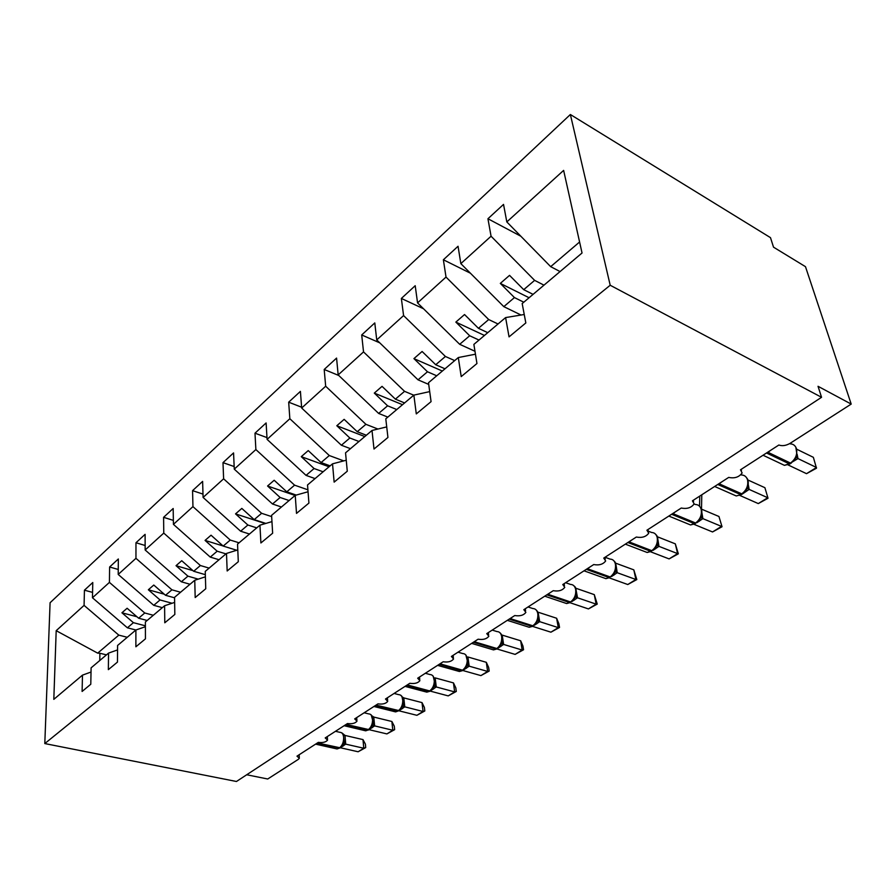 <?xml version="1.0" encoding="UTF-8"?>
<svg xmlns="http://www.w3.org/2000/svg" width="896" height="896" viewBox="0 0 896 896"><rect width="100%" height="100%" fill="white"/><g stroke="black" fill="none" stroke-linecap="round" stroke-linejoin="round"><path stroke-width="1.34" d="M570.371 114.509L770.482 237.653L773.528 247.173L805.482 266.672L851.2 404.085L818.037 386.299L821.554 397.298L610.198 285.253L570.371 114.509L50.086 602.739L44.8 743.568L610.198 285.253M145.398 626.73L135.89 630L127.4 627.805L133.403 622.675L145.387 625.811M92.579 592.39L84.437 590.195L92.77 582.523L92.467 597.766L127.4 627.805M91.022 672.034L82.477 675.136L53.816 699.35L56.19 630.683L84.078 605.382L84.437 590.195M84.078 605.382L118.81 635.13L127.277 637.28M851.2 404.085L789.992 443.408C785.926 445.693 782.219 446.219 778.859 445.021L740.488 469.795L742.134 472.942C739.099 477.154 734.619 478.632 728.706 477.4L692.418 500.83L694.154 503.888C691.309 507.797 687.008 509.174 681.274 508.032L646.912 530.219L648.726 533.187C646.05 536.816 641.917 538.093 636.339 537.04L603.758 558.085L605.662 560.963C603.131 564.334 599.155 565.533 593.723 564.558L562.778 584.539L564.76 587.328C562.374 590.475 558.533 591.595 553.258 590.688L523.824 609.683L525.874 612.382C523.611 615.328 519.904 616.381 514.763 615.541L486.741 633.629L488.858 636.238C486.707 639.005 483.134 639.99 478.106 639.206L451.405 656.443L453.566 658.963C451.539 661.562 448.067 662.491 443.173 661.763L417.682 678.216L419.899 680.658C417.973 683.088 414.613 683.973 409.819 683.29L385.482 699.014L387.744 701.366C385.907 703.662 382.637 704.491 377.966 703.864L354.682 718.894L357 721.168C355.242 723.33 352.072 724.125 347.491 723.542L325.214 737.923L327.566 740.118C325.886 742.168 322.806 742.918 318.326 742.37L296.979 756.157L299.365 758.262L298.39 759.304L267.725 779.005L246.702 774.76M162.344 607.656L153.754 605.326L160.037 599.962L172.054 603.254M118.25 569.453L109.614 567.011L118.339 558.981L118.205 574.426L153.754 605.326M92.467 597.766L109.424 582.389L109.614 567.011M109.424 582.389L144.76 612.987L153.317 615.272M190.019 584.259L181.339 581.784L187.936 576.162L198.229 579.141M145.141 545.485L135.968 542.752L145.107 534.341L145.152 549.976L181.339 581.784M118.205 574.426L135.957 558.32L135.968 542.752M135.957 558.32L171.931 589.814L180.578 592.245M219.027 559.742L210.269 557.099L217.179 551.208L225.96 553.885M173.354 520.386L163.587 517.328L173.174 508.502L173.421 524.35L210.269 557.099M145.152 549.976L163.766 533.098L163.587 517.328M163.766 533.098L200.39 565.522L209.126 568.109M249.469 534.027L240.621 531.205L247.878 525.022L256.749 527.878M202.989 494.099L192.562 490.65L202.619 481.398L203.09 497.437L240.621 531.205M173.421 524.35L192.954 506.621L192.562 490.65M192.954 506.621L230.25 540.053L239.075 542.808M281.445 507.013L272.507 504L280.134 497.493L289.094 500.539M234.158 466.536L222.992 462.638L233.565 452.917L234.27 469.146L272.507 504M203.09 497.437L223.619 478.811L222.992 462.638M223.619 478.811L261.61 513.296L271.667 516.611M315.067 478.598L306.051 475.384L314.082 468.53L323.12 471.789M266.986 437.595L254.99 433.194L266.112 422.946L267.086 439.376L306.051 475.384M234.27 469.146L255.875 449.557L254.99 433.194M255.875 449.557L294.582 485.162L307.899 489.821M350.482 448.672L341.387 445.234L349.854 438.01L358.96 441.493M301.605 407.21L288.68 402.181L300.406 391.384L301.672 408.016L341.387 445.234M267.086 439.376L289.845 418.734L288.68 402.181M289.845 418.734L329.302 455.538L343.739 460.891M387.822 417.11L378.65 413.437L387.598 405.81L396.782 409.539M338.766 375.491L324.195 369.477L336.571 358.086L338.162 374.909L378.65 413.437M301.672 408.016L325.674 386.232L324.195 369.477M325.674 386.232L365.904 424.312L377.922 429.038M428.714 384.406L418.029 379.837L427.482 371.773L436.722 375.782M379.77 342.866L361.704 334.958L374.786 322.918L376.734 339.92L418.029 379.837M338.162 374.909L363.53 351.904L361.704 334.958M363.53 351.904L404.555 391.339L413.762 395.192M474.97 351.277L459.682 344.299L469.694 335.765L479.002 340.066M423.539 308.773L401.363 298.446L415.206 285.701L417.558 302.893L459.682 344.299M376.734 339.92L403.581 315.571L401.363 298.446M403.581 315.571L445.413 356.474L454.686 360.606M521.024 315.022L503.821 306.645L514.438 297.573L523.79 302.21M470.422 273.213L443.374 259.773L458.046 246.266L460.846 263.626L503.821 306.645M417.558 302.893L446.018 277.077L443.374 259.773M446.018 277.077L488.701 319.547L498.03 323.982M82.477 675.136L82.107 691.454L90.787 684.242L91.101 667.845L108.55 653.106L117.555 649.914M108.55 653.106L108.349 669.648L117.454 662.099L117.589 645.467L135.89 630L135.878 646.789L145.432 638.859L145.376 621.981L164.595 605.752L174.642 602.392M164.595 605.752L164.786 622.787L174.832 614.443L174.563 597.33L194.757 580.261L205.397 576.822M194.757 580.261L195.182 597.542L205.744 588.773L205.24 571.402L226.498 553.437L237.787 549.931M226.498 553.437L227.17 570.976L238.302 561.725L237.541 544.107L259.941 525.179L271.958 521.618M259.941 525.179L260.904 542.965L272.642 533.21L271.589 515.334L295.232 495.354L308.056 491.758M295.232 495.354L296.509 513.397L308.918 503.082L307.53 484.96L332.528 463.837L346.237 460.23M332.528 463.837L334.141 482.126L347.278 471.218L345.542 452.838L372.008 430.472L386.725 426.899M372.008 430.472L374.002 449.03L387.934 437.461L385.795 418.824L413.862 395.114L429.699 391.608M413.862 395.114L416.293 413.907L431.077 401.632L428.49 382.749L458.304 357.549L475.451 354.2M458.304 357.549L461.216 376.6L476.952 363.53L473.872 344.4L505.602 317.587L509.051 336.874L525.829 322.941L522.178 303.576L582.042 252.997L563.629 170.397L506.822 221.928L550.682 266.661L579.589 241.998M560.067 271.566L550.682 266.661M506.822 221.928L503.53 204.4L487.939 218.747L520.845 236.23M460.846 263.626L491.064 236.219L487.939 218.747M491.064 236.219L534.621 280.37L543.984 285.152M147.168 620.469L138.634 618.218L144.76 612.987M138.634 618.218L127.109 608.261L121.923 612.786L133.403 622.675M174.563 597.8L165.514 595.291L171.931 589.814M165.514 595.291L153.787 585.043L148.355 589.77L160.037 599.962M205.33 574.672L193.67 571.267L200.39 565.522M193.67 571.267L181.731 560.717L176.03 565.678L187.936 576.162M236.757 550.256L223.194 546.067L230.25 540.053M223.194 546.067L211.042 535.203L205.061 540.411L217.179 551.208M265.854 523.421L254.195 519.624L261.61 513.296M254.195 519.624L241.819 508.413L235.536 513.878L247.878 525.022M296.229 495.074L286.787 491.814L294.582 485.162M286.787 491.814L274.176 480.256L267.568 486.002L280.134 497.493M330.131 465.853L321.082 462.549L329.302 455.538M321.082 462.549L308.235 450.598L301.28 456.658L314.082 468.53M366.363 435.243L357.235 431.704L365.904 424.312M357.235 431.704L344.142 419.35L336.806 425.734L349.854 438.01M404.589 402.942L395.394 399.146L404.555 391.339M395.394 399.146L382.043 386.355L374.293 393.098L387.598 405.81M444.987 368.805L435.725 364.739L445.413 356.474M435.725 364.739L422.106 351.478L413.918 358.613L427.482 371.773M487.749 332.674L478.43 328.306L488.701 319.547M478.43 328.306L464.542 314.541L455.851 322.101L469.694 335.765M533.075 294.37L523.723 289.666L534.621 280.37M524.238 314.496L505.602 317.587M523.723 289.666L509.544 275.363L500.326 283.394L514.438 297.573M56.19 630.683L97.686 653.15L118.81 635.13M97.686 653.15L99.893 653.262L99.77 660.52M106.478 654.864L99.893 653.262M44.8 743.568L236.454 781.491L821.554 397.298M529.077 297.741L500.326 283.394M484.456 335.451L455.851 322.101M442.344 371.045L413.918 358.613M402.517 404.701L374.293 393.098M364.806 436.565L336.806 425.734M329.045 466.782L301.28 456.658M295.086 495.477L267.568 486.002M265.317 523.589L235.536 513.878M223.082 545.966L205.061 540.411M192.954 570.629L176.03 565.678M164.27 594.194L148.355 589.77M136.931 616.739L121.923 612.786M797.126 454.261L797.978 458.584L816.48 467.499L806.523 473.67L788.01 464.89M806.523 473.67L816.491 468.205L813.355 457.318L796.824 449.266M797.978 458.584L790.485 463.075C795.558 459.222 797.552 454.44 796.466 448.728C795.402 445.603 793.33 443.979 790.238 443.845L789.712 443.587M791.549 462.582L795.032 459.424L796.981 454.978L795.861 447.25M795.939 457.072L797.843 458.506M748.283 484.579L749.146 489.418L767.726 497.728L758.285 503.586L739.782 495.421M764.904 487.693L768.018 498.243L764.904 487.693L747.779 479.931M749.146 489.418L742.773 493.741M742.862 493.326L746.11 490.381L748.059 485.856C748.563 482.003 748.115 479.371 746.715 477.938M746.973 488.062L749.011 489.35M768.018 498.243L758.285 503.586M701.971 513.195L702.867 518.627L721.504 526.4L712.544 531.955L694.064 524.362M718.95 516.488L722.03 526.747L718.95 516.488L701.322 509.051M702.867 518.627L696.741 522.794M696.73 522.458L699.754 519.702L701.714 515.11C702.139 510.944 701.613 508.256 700.146 507.046M700.582 517.429L702.733 518.571M722.03 526.747L712.544 531.955M657.989 540.165L658.952 546.358L677.611 553.616L669.099 558.902L650.653 551.813M675.315 543.85L678.35 553.818L677.611 553.616L675.315 543.85L657.261 536.726M658.952 546.358L653.038 550.368M652.949 550.099L655.771 547.523L657.765 542.741M656.566 545.294L658.818 546.302M678.35 553.818L669.099 558.902M616.09 565.443L617.221 572.712L635.88 579.499L627.771 584.528L609.37 577.909M633.808 569.856L636.81 579.566L635.88 579.499L633.808 569.856L615.418 563.069M617.221 572.712L611.509 576.576M611.352 576.374L613.995 573.955L615.966 569.229C616.325 564.838 615.675 562.106 614.029 561.008M614.746 571.76L617.086 572.656M636.81 579.566L627.771 584.528M575.747 588.28L577.517 597.778L596.142 604.139L588.426 608.922L570.08 602.739M594.294 594.63L597.251 604.083L596.142 604.139L594.294 594.63L575.714 588.19M577.517 597.778L571.973 601.518M571.771 601.362L574.246 599.099L576.218 594.306C576.475 589.635 575.781 586.891 574.134 586.062M574.963 596.938L577.382 597.733M597.251 604.083L588.426 608.922M556.618 618.24L558.88 623.717L559.541 627.458L558.286 627.626L556.618 618.24L538.093 612.203L539.694 621.656L558.286 627.626L550.917 632.184L532.627 626.394M539.694 621.656L534.318 625.285M534.061 625.173L536.39 623.045L538.362 618.184C538.866 614.454 538.126 611.71 536.155 609.952M537.074 620.917L539.56 621.611M559.541 627.458L550.917 632.184M520.666 640.774L522.962 646.072L523.555 649.757L522.155 650.037L520.666 640.774L502.197 635.107L503.619 644.437L522.155 650.037L515.122 654.394L496.899 648.95M503.619 644.437L498.389 647.954M498.109 647.875L500.293 645.87L502.264 640.965C502.734 637.235 501.995 634.536 500.046 632.845M500.954 643.787L503.485 644.392M523.555 649.757L515.122 654.394M486.315 662.312L488.645 667.43L489.171 671.07L487.637 671.44L486.315 662.312L467.914 656.981L469.19 666.176L487.637 671.44L480.917 675.606L462.762 670.488M469.19 666.176L464.094 669.592M463.781 669.547L465.83 667.666L467.813 662.704L465.864 654.965M466.458 665.616L469.045 666.142M489.171 671.07L480.917 675.606M453.466 682.898L455.818 687.87L456.288 691.454L454.642 691.902L453.466 682.898L435.154 677.891L436.274 686.963L454.642 691.902L448.213 695.89L430.147 691.085M436.274 686.963L431.312 690.267M430.965 690.267L432.902 688.486L434.885 683.469L433.182 676.099M433.496 686.482L436.128 686.93M456.288 691.454L448.213 695.89M422.016 702.61L424.39 707.426L424.805 710.965L423.058 711.491L422.016 702.61L403.805 697.894L404.779 706.843L423.058 711.491L416.898 715.31L398.922 710.797M402.416 697.043L403.805 697.894M404.779 706.843L399.941 710.058M393.826 711.458L395.595 711.894L399.146 710.651L401.408 708.411L403.379 703.315M403.379 703.338L401.912 696.349L400.758 695.229M401.968 706.44L404.645 706.81M424.805 710.965L416.898 715.31M391.888 721.493L394.285 726.163L394.643 729.658L392.795 730.251L391.888 721.493L373.778 717.058L374.618 725.883L392.795 730.251L386.893 733.914L369.018 729.669M372.053 715.87L373.778 717.058M374.618 725.883L369.902 729.008M364.101 730.442L368.368 730.072L371.246 727.485L373.218 722.333L371.19 714.84M371.784 725.547L374.483 725.85M394.643 729.658L386.893 733.914M362.992 739.603L365.4 744.139L365.714 747.589L363.776 748.25L362.992 739.603L344.994 735.426L345.722 744.139L363.776 748.25L358.12 751.766L340.357 747.757M335.586 748.63L337.053 748.955L340.256 747.824L342.339 745.763L344.142 741.586L343.246 734.339L341.958 732.939L344.994 735.426M345.722 744.139L341.118 747.174M342.854 743.859L345.587 744.106M365.714 747.589L358.12 751.766M766.55 452.973L764.299 454.418M779.475 463.008L784.437 465.349L791.269 463.131M770.526 450.397L766.92 453.186L789.286 463.826L790.485 463.075L767.749 452.189M796.645 456.277L797.978 458.506M717.808 484.445L715.702 485.8M731.763 493.987L736.243 495.958L741.429 494.592L742.56 493.875L741.754 493.842C746.57 490.179 748.496 485.531 747.544 479.909C746.547 476.739 744.554 475.104 741.541 474.981L740.947 474.712M721.594 481.992L718.178 484.646L740.622 494.558L741.754 493.842L718.95 483.706M747.779 487.066L749.146 489.339M671.653 514.237L669.693 515.502M686.515 523.309L690.547 524.955L695.587 523.006C700.157 519.501 702.027 514.987 701.187 509.454C700.258 506.251 698.342 504.594 695.419 504.493L694.142 503.955M675.27 511.907L672.022 514.438L694.512 523.678L695.587 523.006L672.739 513.542M698.678 521.091L699.238 521.259M701.456 516.253L702.867 518.56M627.894 542.494L626.058 543.682M643.53 551.096L647.158 552.485L651.773 550.67C656.118 547.333 657.933 542.931 657.205 537.488C656.342 534.251 654.494 532.594 651.672 532.504L648.379 531.205M631.344 540.266L628.264 542.674L650.754 551.32L651.773 550.67L628.925 541.834M654.886 548.688L655.525 548.856M657.507 543.95L658.952 546.291M586.342 569.318L584.618 570.438M602.638 577.483L605.909 578.648L610.154 576.957C614.286 573.765 616.045 569.486 615.418 564.122C614.622 560.862 612.842 559.194 610.109 559.115L605.046 557.245M589.646 567.19L586.712 569.498L609.179 577.573L610.154 576.957L587.317 568.691M613.267 574.918L613.973 575.086M615.754 570.27L617.232 572.634M546.84 594.821L545.216 595.874M563.696 602.56L566.63 603.546L570.55 601.966C574.493 598.909 576.195 594.742 575.669 589.456C574.918 586.186 573.227 584.517 570.573 584.438L565.6 582.714M549.998 592.782L547.21 594.989L569.621 602.549L570.55 601.966L547.77 594.227M573.664 599.883L574.437 600.04M576.016 595.325L577.528 597.71M509.23 619.102L507.707 620.099M526.557 626.427L529.211 627.267L532.829 625.789C536.592 622.866 538.25 618.789 537.802 613.592C537.107 610.31 535.483 608.63 532.918 608.563L528.035 606.973M512.266 617.154L509.6 619.27L531.944 626.349L532.829 625.789L510.115 618.542M535.931 623.672L536.771 623.806M538.171 619.192L539.706 621.589M473.39 642.253L471.957 643.182M491.109 649.186L493.506 649.891L496.854 648.514C500.45 645.702 502.062 641.726 501.682 636.608C501.054 633.315 499.498 631.635 497.022 631.579L492.218 630.101M476.302 640.371L473.749 642.398L496.014 649.04L496.854 648.514L474.23 641.704M499.934 646.363L500.853 646.486M502.085 641.962L503.63 644.37M439.197 664.328L437.83 665.213M457.24 670.891L459.402 671.496L462.515 670.197C465.954 667.498 467.522 663.622 467.219 658.582C466.637 655.29 465.147 653.61 462.75 653.554L458.024 652.176M441.986 662.525L439.544 664.474L461.709 670.712L462.515 670.197L439.992 663.813M465.158 668.539L465.741 668.651M465.573 668.035L466.547 668.136M467.622 663.712L469.19 666.109M467.298 657.07L467.947 657.059M406.526 685.429L405.25 686.246M424.838 691.622L426.798 692.138L429.688 690.928C432.992 688.33 434.515 684.544 434.269 679.571C433.742 676.278 432.32 674.61 430.002 674.554L425.342 673.277M409.214 683.693L406.885 685.563L428.926 691.41L429.688 690.928L407.288 684.925M432.354 689.214L432.992 689.315M432.723 688.755L433.765 688.834M434.694 684.488L436.285 686.896M434.381 677.981L435.187 677.97M375.29 705.589L374.08 706.373M373.923 706.474L395.595 711.894L398.731 710.786M377.877 703.92L375.637 705.723L397.555 711.222L398.294 710.752C401.453 708.254 402.942 704.558 402.752 699.664C402.282 696.371 400.915 694.702 398.675 694.646L394.083 693.448M399.146 710.651L376.029 705.118M400.96 709.005L401.654 709.106M401.285 708.579L402.394 708.635M403.189 704.379L404.79 706.776M402.886 697.984L403.827 697.973M345.397 724.898L344.254 725.626M344.131 725.715L365.702 730.822L368.682 729.77M347.626 723.565L345.744 725.021L367.528 730.184L368.234 729.736C371.258 727.328 372.714 723.722 372.579 718.894C372.142 715.613 370.843 713.944 368.682 713.888L364.157 712.779M369.074 729.635L346.102 724.438M370.888 727.966L371.638 728.045M371.19 727.563L372.344 727.597M373.027 723.442L374.64 725.827M372.747 717.147L373.8 717.136M316.758 743.389L315.672 744.083M315.582 744.139L337.053 748.955L339.886 747.958M318.595 742.426L317.106 743.501L339.416 747.936C342.328 745.618 343.739 742.078 343.661 737.33C343.269 734.048 342.026 732.39 339.931 732.334L335.474 731.293M340.256 747.824L317.43 742.952M342.059 746.133L342.866 746.211M342.328 745.774L343.549 745.774M344.142 741.586L345.733 744.072M343.851 735.515L345.016 735.504M327.488 739.189L327.298 736.579M299.309 757.422L299.141 754.757M356.91 720.16L356.675 717.606M387.632 700.258L387.374 697.782M419.765 679.437L419.485 677.051M453.398 657.642L453.096 655.357M488.634 634.782L488.32 632.61M525.605 610.781L525.269 608.754M564.435 585.558L564.088 583.688M605.27 559.026L604.923 557.323M648.256 531.07L647.92 529.57M693.582 501.57L693.269 500.282M741.44 470.4L741.16 469.358M763.045 455.235L784.437 465.349L790.07 463.893M714.661 486.472L736.243 495.958L741.429 494.592M668.83 516.062L690.547 524.955L695.33 523.69M701.411 513.307L701.792 494.782M699.776 496.082L699.541 506.262M625.341 544.141L647.158 552.485L651.582 551.309M657.742 542.864C658.179 538.72 657.597 535.998 655.984 534.699M584.035 570.819L605.909 578.648L610.008 577.55M544.734 596.187L566.63 603.546L570.461 602.515M507.315 620.346L529.211 627.267L532.784 626.293M471.632 643.384L493.506 649.891L496.854 648.973M437.573 665.37L459.402 671.496L462.56 670.622M405.037 686.381L426.798 692.138L429.766 691.32"/></g></svg>

